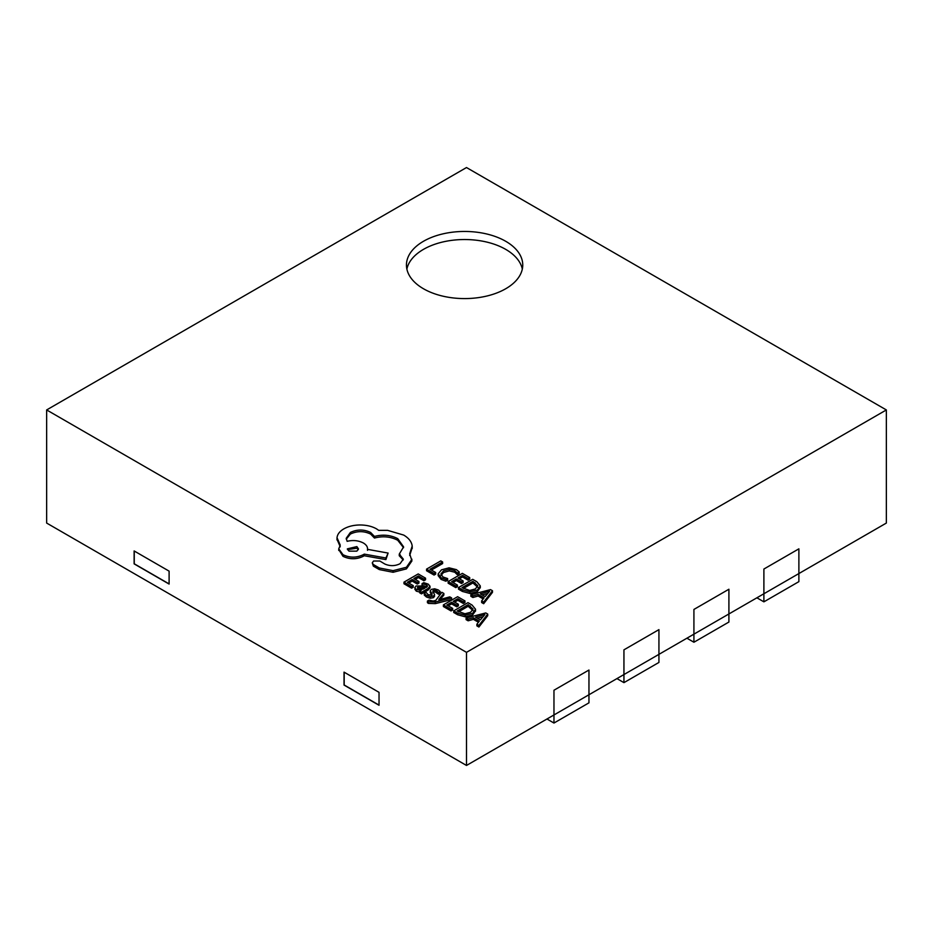 <?xml version="1.0" encoding="UTF-8"?>
<svg xmlns="http://www.w3.org/2000/svg" width="933" height="933" viewBox="0 0 933 933"><rect width="100%" height="100%" fill="white"/><g stroke="black" fill="none" stroke-linecap="round" stroke-linejoin="round"><path stroke-width="1.4" d="M46.65 409.937L46.65 523.063L466.5 765.457L553.969 714.958L553.969 690.233L588.956 670.034L553.969 690.233L553.969 714.958L588.956 694.758L623.944 674.559L623.944 649.835L658.931 629.635L658.931 662.442L623.944 682.641L623.944 674.559L728.906 613.961L728.906 622.043L693.919 642.242L693.919 634.16L798.881 573.562L798.881 581.644L763.894 601.843L763.894 593.761L886.35 523.063L886.35 409.937L466.5 167.543L46.65 409.937L466.5 652.342L886.35 409.937M553.969 714.958L553.969 723.04L588.956 702.841L588.956 694.758L553.969 714.958M546.971 719.005L553.969 723.04M693.919 609.436L693.919 634.16L693.919 609.436L728.906 589.236L728.906 613.961L728.906 589.236L693.919 609.436M756.896 597.796L763.894 601.843M588.956 670.034L588.956 694.758L588.956 670.034M763.894 569.037L763.894 593.761L763.894 569.037L798.881 548.837L798.881 573.562L798.881 548.837L763.894 569.037M623.944 674.559L658.931 654.36L658.931 629.635L623.944 649.835L623.944 674.559M616.946 678.594L623.944 682.641M686.921 638.195L693.919 642.242M505.709 241.285A58.149 33.565 0 0 0 442.347 234.008A58.149 33.565 0 0 0 406.45 265.019A58.149 33.565 0 0 0 423.489 288.764A58.149 33.565 0 0 0 486.851 296.029A58.149 33.565 0 0 0 522.748 265.019A58.149 33.565 0 0 0 505.709 241.285M522.317 269.066A58.149 33.565 0 0 0 505.709 249.368A58.149 33.565 0 0 0 445.624 241.367A58.149 33.565 0 0 0 406.881 269.066M476.88 624.235L476.88 625.856L478.909 627.023L487.726 615.687L487.726 614.066L485.755 612.934L466.103 618.019L468.133 619.185L473.393 617.728L479.317 621.156L476.88 624.235L478.909 625.413L487.726 614.066M466.103 618.019L466.103 619.64L468.133 620.807L473.393 619.349L478.442 622.264M451.036 610.94L452.668 609.995L452.668 608.386L446.849 605.027L451.63 602.263L451.63 603.884L456.727 606.812L458.348 605.879L458.348 604.257L453.263 601.319L457.823 598.694L457.823 600.304L463.316 603.476L464.949 602.531L464.949 600.922L457.613 596.688L443.385 604.899L443.385 606.52L451.036 610.94L451.036 609.319L452.668 608.386M454.663 602.135L457.823 600.304M448.248 605.832L451.63 603.884M438.883 599.383L443.863 593.446L441.869 592.292L435.723 600.455L433.087 601.062L429.017 600.141L427.431 601.05L427.431 602.671L428.434 603.418L435.314 603.628L451.63 599.546L451.63 597.925L449.788 596.863L438.883 599.826M440.189 599.452L443.863 595.056L443.863 593.446M430.241 590.601L432.049 594.251L431.547 595.067L428.06 594.648L426.113 592.397L424.27 593.458L426.439 595.394L430.206 596.63L433.542 596.024L434.626 594.718L432.784 591.125L433.344 590.356L436.656 590.682L438.51 592.607L440.236 591.604L438.288 589.948L434.661 588.793L431.349 589.388L430.241 590.601L430.23 592.42L432.049 595.86M432.784 592.735L434.883 591.709L438.51 594.216L440.236 593.213L440.236 591.604M424.27 593.458L424.27 595.067L426.439 597.003L430.206 598.251L433.542 597.645L434.626 596.117M419.722 591.242L419.722 592.852L421.506 593.878L428.037 590.111L430.02 587.86L430.02 586.239L428.224 584.14L423.78 582.67L422.043 583.673L426.614 584.886L427.536 586.006L426.183 587.51L422.742 586.017L416.06 585.982L414.765 587.732L416.316 589.551L421.284 590.332L419.722 591.242L421.506 592.268L428.037 588.49L430.02 586.239M414.765 589.143L416.316 591.172L419.722 592.035M422.043 583.673L422.043 585.283L427.104 586.845M458.488 587.545L462.395 589.808L469.917 591.849L477.369 590.029L480.273 585.877L476.775 581.679L472.716 579.335L458.488 587.545L458.488 589.166L462.395 591.429L469.917 593.47L477.369 591.639L480.273 587.487M442.615 561.958L440.784 560.896L426.556 569.118L426.556 570.728L434.055 575.066L435.676 574.122L435.676 572.512L430.008 569.235L442.615 561.958L442.615 563.579L431.408 570.04M445.881 581.212L447.642 580.198L447.642 578.577L443.012 577.002L440.854 574.028L443.525 570.879L449.298 569.27L454.756 570.599L457.263 573.025L457.263 574.635L459.188 573.527L459.188 571.917L456.389 569.631L449.065 567.824L441.484 569.83L438.172 573.853L438.16 575.626L441.111 579.416L445.881 581.212L445.881 579.591L447.642 578.577M440.854 575.649L443.525 572.5L449.298 570.891L454.756 572.221L457.263 574.635M455.794 587.615L457.415 586.682L457.415 585.061L451.595 581.702L456.389 578.938L456.389 580.559L461.473 583.498L463.106 582.554L463.106 580.932L458.021 577.994L462.57 575.369L462.57 576.979L468.063 580.151L469.707 579.206L469.707 577.597L462.371 573.363L448.143 581.574L448.143 583.195L455.794 587.615L455.794 585.994L457.415 585.061M459.421 578.81L462.57 576.979M452.995 582.507L456.389 580.559M481.638 600.922L481.638 602.531L483.667 603.709L492.472 592.362L492.472 590.741L490.513 589.609L470.862 594.694L472.891 595.872L478.151 594.414L484.075 597.831L481.638 600.922L483.667 602.088L492.472 590.741M470.862 594.694L470.862 596.315L472.891 597.482L478.151 596.024L483.201 598.939M411.628 588.187L413.249 587.242L413.249 585.632L407.429 582.274L412.223 579.51L412.223 581.119L417.308 584.058L418.94 583.125L418.94 581.504L413.855 578.565L418.404 575.941L418.404 577.55L423.897 580.723L425.541 579.778L425.541 578.168L418.206 573.935L403.977 582.145L403.977 583.766L411.628 588.187L411.628 586.565L413.249 585.632M415.255 579.37L418.404 577.55M408.829 583.078L412.223 581.119M453.73 610.87L457.648 613.133L465.159 615.174L472.611 613.354L475.515 609.191L472.016 605.004L467.958 602.66L453.73 610.87L453.73 612.491L457.648 614.754L465.159 616.795L472.611 614.964L475.515 610.812M409.669 555.45L412.199 547.683M337.023 537.711L340.265 545.187L338.749 548.837L342.994 554.703C349.735 557.922 356.488 557.922 363.229 554.703L364.243 554.12L385.9 557.981L388.116 553.071L367.485 549.339C367.765 546.948 366.389 544.825 363.334 542.971C358.389 540.464 352.989 539.915 347.146 541.327L346.201 538.329L350.376 532.451C357.129 529.244 363.87 529.244 370.611 532.451L374.46 536.428C382.822 534.247 390.589 534.982 397.738 538.644L403.604 546.878L399.254 554.12L403.324 559.147L400.059 563.707C395.149 566.133 390.099 566.249 384.886 564.057L379.824 561.013L373.55 561.013L372.267 562.844L373.352 566.144L379.323 569.585L393.085 572.279L406.438 568.885L411.954 560.873L409.669 553.829L412.199 546.062C411.651 541.793 408.817 538.131 403.697 535.076L387.615 530.352L378.716 530.352L376.582 528.894C372.045 526.329 366.552 525.022 360.091 524.976C353.805 525.022 348.371 526.329 343.799 528.894C339.67 531.332 337.408 534.271 337.023 537.711L337 539.939M399.254 554.12L399.254 555.741L403.231 559.952M346.271 539.134L350.376 534.073C357.129 530.854 363.87 530.854 370.611 534.073L374.46 538.038C382.822 535.857 390.589 536.603 397.738 540.265L403.557 547.683M338.819 549.642L342.994 556.325C349.735 559.543 356.488 559.543 363.229 556.325L364.243 555.741L385.9 559.602L388.116 553.071M337.023 539.321L340.265 546.808M466.5 652.342L466.5 765.457M169.106 584.058L169.106 571.136L134.119 550.937L134.119 563.859L169.106 584.058M344.044 672.133L344.044 685.067L379.031 705.266L379.031 692.333L344.044 672.133M344.184 672.215L344.184 684.985L379.031 705.103M134.259 551.018L134.259 563.789L169.106 583.906M426.556 569.118L434.055 573.445L435.676 572.512M434.055 573.445L434.055 575.066M438.172 573.853L441.111 577.795L445.881 579.591M457.263 573.025L459.188 571.917M456.389 578.938L461.473 581.877L461.473 583.498M461.473 581.877L463.106 580.932M462.57 575.369L468.063 578.542L468.063 580.151M468.063 578.542L469.707 577.597M448.143 581.574L455.794 585.994M480.285 587.837L480.273 585.877M472.914 581.341L461.94 587.673L469.719 590.449L475.387 588.945L477.836 585.726L472.914 581.341L472.914 582.95L463.339 588.478M477.836 587.335L472.914 582.95M483.667 602.088L483.667 603.709M480.343 593.82L485.113 596.572L489.662 591.219L480.343 593.82M472.891 595.872L472.891 597.482M478.151 594.414L478.151 596.024M488.379 591.627L488.379 592.537M487.644 593.446L482.244 594.916M412.223 579.51L417.308 582.449L417.308 584.058M417.308 582.449L418.94 581.504M418.404 575.941L423.897 579.113L423.897 580.723M423.897 579.113L425.541 578.168M403.977 582.145L411.628 586.565M419.768 586.472L417.343 587.918L418.241 588.98L421.005 589.609L424.818 588.291L419.768 586.472L419.768 588.082L417.343 589.539M418.007 588.56L418.007 586.939L417.343 587.918M421.506 592.268L421.506 593.878M423.174 589.189L419.768 588.082M432.784 591.125L433.344 590.356L433.344 591.965M434.883 590.099L434.883 591.709M438.51 592.607L438.51 594.216M431.093 592.642L431.093 594.263M432.049 594.473L431.547 595.067M427.431 601.05L428.434 601.797L435.314 602.018L451.63 597.925M451.63 602.263L456.727 605.202L456.727 606.812M456.727 605.202L458.348 604.257M457.823 598.694L463.316 601.867L463.316 603.476M463.316 601.867L464.949 600.922M443.385 604.899L451.036 609.319M475.538 611.162L475.515 609.191M468.156 604.666L457.193 610.998L464.972 613.774L470.629 612.27L473.078 609.051L468.156 604.666L468.156 606.275L458.593 611.803M473.078 610.66L468.156 606.275M478.909 625.413L478.909 627.023M475.585 617.145L480.367 619.897L484.903 614.544L475.585 617.145M468.133 619.185L468.133 620.807M473.393 617.728L473.393 619.349M483.632 614.952L483.632 615.862M482.886 616.771L477.486 618.241M372.267 562.844L373.352 564.523L379.323 567.975L393.085 570.658L406.438 567.264L406.438 568.885M406.438 567.264L411.954 559.264M412.234 548.476L412.199 546.062M367.485 549.339L367.52 550.342M348.965 551.146L356.861 551.146L358.482 548.872L356.861 546.586L347.333 548.861L348.965 551.146M364.243 554.12L364.243 555.741M385.9 557.981L385.9 559.602M374.46 536.428L374.46 538.038M373.352 564.523L373.352 566.144M379.323 567.975L379.323 569.585M358.307 549.677L356.861 548.207L347.508 549.665M441.111 577.795L441.111 579.416M443.525 570.879L443.525 572.5M449.298 569.27L449.298 570.891M454.756 570.599L454.756 572.221M438.172 574.168L438.172 575.474M462.395 589.808L462.395 591.429M469.917 591.849L469.917 593.47M477.369 590.029L477.369 591.639M475.06 582.577L475.06 584.198M426.614 584.886L426.614 586.495M416.316 589.551L416.316 591.172M428.037 588.49L428.037 590.111M422.124 587.102L422.124 588.723M426.439 595.394L426.439 597.003M430.206 596.63L430.206 598.251M433.542 596.024L433.542 597.645M436.656 590.682L436.656 592.303M428.434 601.797L428.434 603.418M435.314 602.018L435.314 603.628M457.648 613.133L457.648 614.754M465.159 615.174L465.159 616.795M472.611 613.354L472.611 614.964M470.314 605.902L470.314 607.523M342.994 554.703L342.994 556.325M363.229 554.703L363.229 556.325M350.376 532.451L350.376 534.073M370.611 532.451L370.611 534.073M397.738 538.644L397.738 540.265M400.059 554.587L400.059 556.208M393.085 570.658L393.085 572.279M338.749 548.837L338.749 550.458"/></g></svg>
